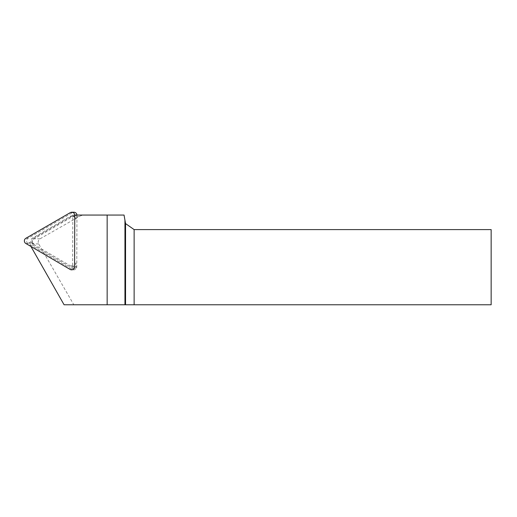 <?xml version="1.0" encoding="UTF-8"?>
<svg xmlns="http://www.w3.org/2000/svg" width="517" height="517" viewBox="0 0 517 517"><rect width="100%" height="100%" fill="white"/><g stroke="black" fill="none" stroke-linecap="round" stroke-linejoin="round"><path stroke-width="0.39" stroke-dasharray="2.58 1.94" d="M32.3 242.182A3.005 2.986 -90 0 0 33.502 243.507L32.384 242.848A3.761 3.729 -90 0 0 32.791 243.914L32.384 242.848A3.761 3.729 -90 0 1 34.174 238.789L72.684 216.552A11.277 11.193 -90 0 1 73.821 215.977A3.005 2.986 -90 0 0 71.637 216.293L33.515 238.298A3.005 2.986 -90 0 0 32.3 242.182M71.475 265.764A3.005 2.986 -90 0 0 75.96 263.172L75.941 268.381L71.475 265.764L70.202 265.764A3.005 2.986 -90 0 0 74.687 263.172L74.829 218.911A3.005 2.986 -90 0 0 70.364 216.293L32.241 238.298A3.005 2.986 -90 0 0 32.228 243.507L70.202 265.764M76.115 215.266L78.248 215.059A11.277 11.193 -90 0 0 73.821 215.977A3.005 2.986 -90 0 1 76.102 218.904L76.115 215.266M74.752 215.059L72.8 215.059L72.626 268.381L28.771 242.673L30.923 246.467M64.082 304.765L73.815 304.765L38.685 243.914A3.787 3.761 180 0 1 40.087 238.789L79.185 216.552A11.361 11.277 180 0 1 84.827 215.059L78.248 215.059M84.827 215.059L124.048 215.059L125.553 223.596L134.129 229.6L491.15 229.6L491.15 304.765L73.815 304.765M76.115 215.059L72.8 215.059M28.771 242.673L32.086 242.673M32.228 243.507L33.502 243.507M72.626 268.381L75.941 268.381M74.687 263.172L75.96 263.172M76.102 218.904L74.829 218.911M25.85 243.494L28.028 243.494L72.29 269.428A3.005 2.986 -90 0 0 76.775 266.843L76.936 215.253A3.005 2.986 -90 0 0 76.936 215.059M28.028 243.494A3.005 2.986 90 0 1 28.047 238.285L72.47 212.636A3.005 2.986 -90 0 1 73.957 212.235M79.185 216.552L72.684 216.552M40.087 238.789L34.174 238.789M38.685 243.914L32.791 243.914M33.515 238.298L32.241 238.298M70.364 216.293L71.637 216.293M70.112 269.428L72.29 269.428M74.59 266.843L76.775 266.843M74.758 215.253L76.936 215.253M70.293 212.636L72.47 212.636M25.869 238.285L28.047 238.285M73.117 215.893L71.844 215.893M72.975 266.171L71.701 266.171M73.789 269.835L71.611 269.835"/><path stroke-width="0.78" d="M30.923 246.467L64.082 304.765L124.952 304.765L124.952 220.203L124.048 215.059L107.155 215.059L107.155 304.765M107.155 215.059L74.752 215.059M134.129 304.765L134.129 229.6L491.15 229.6L491.15 304.765L124.952 304.765M124.952 220.203L125.553 223.596L125.553 304.765M134.129 229.6L125.553 223.596M76.936 215.059A3.005 2.986 -90 0 0 73.957 212.235L71.773 212.235A3.005 2.986 90 0 1 74.758 215.253L74.59 266.843A3.005 2.986 90 0 1 70.112 269.428L25.85 243.494A3.005 2.986 -90 0 1 25.869 238.285L70.293 212.636A3.005 2.986 90 0 1 71.773 212.235"/></g></svg>
